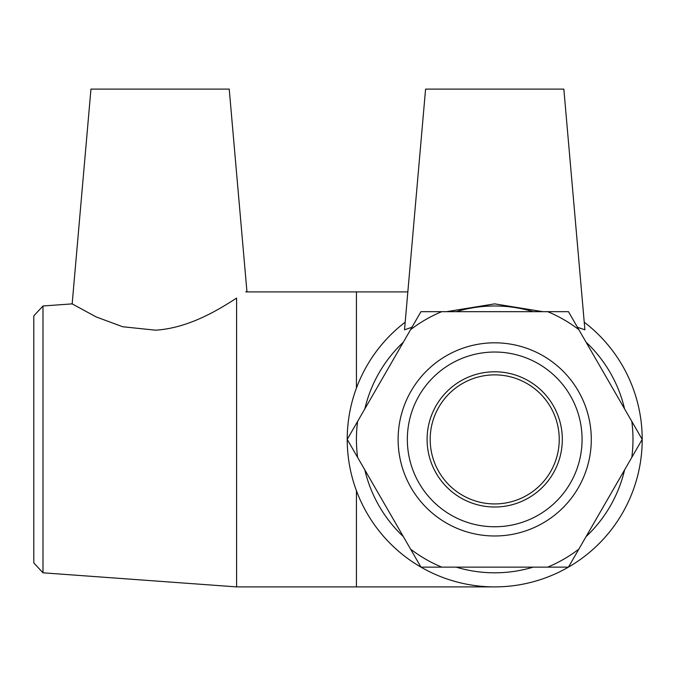<?xml version="1.0" encoding="UTF-8"?>
<svg xmlns="http://www.w3.org/2000/svg" width="676" height="676" viewBox="0 0 676 676"><rect width="100%" height="100%" fill="white"/><g stroke="black" fill="none" stroke-linecap="round" stroke-linejoin="round"><path stroke-width="1.01" d="M578.85 329.677L568.457 311.67L420.962 311.67L347.219 439.4L420.962 567.13L568.457 567.13L642.2 439.4L578.85 329.677A138.276 138.276 0 0 0 547.661 311.67M410.569 329.677A138.276 138.276 0 0 1 441.758 311.67M357.612 457.407A138.276 138.276 0 0 1 357.612 421.393M441.758 567.13A138.276 138.276 0 0 1 410.569 549.123M578.85 549.123A138.276 138.276 0 0 1 547.661 567.13M631.807 421.393A138.276 138.276 0 0 1 631.807 457.407M42.994 305.991L33.8 315.878L33.8 562.922L42.994 572.809L42.994 305.991L72.163 303.87L96.127 316.917L122.677 326.745L155.472 330.184C190.294 328.08 221.458 307.774 236.6 298.099L236.6 586.895L494.705 586.895M533.22 311.67A133.409 133.409 0 0 0 456.199 311.67M403.344 342.183A133.409 133.409 0 0 0 364.837 408.887M364.837 469.913A133.409 133.409 0 0 0 403.344 536.617M456.199 567.13A133.409 133.409 0 0 0 533.22 567.13M586.075 536.617A133.409 133.409 0 0 0 624.582 469.913M624.582 408.887A133.409 133.409 0 0 0 586.075 342.183M411.954 327.269L404.518 329.812L425.576 89.105L563.843 89.105L584.901 329.812L577.465 327.269M542.862 311.67L494.705 303.87L446.557 311.67M584.241 322.19A147.495 147.495 0 0 1 603.524 538.966A147.495 147.495 0 0 1 385.895 538.966A147.495 147.495 0 0 1 405.178 322.19M407.341 439.4A87.365 87.365 0 0 1 538.392 363.739A87.365 87.365 0 0 1 538.392 515.061A87.365 87.365 0 0 1 407.341 439.4M398.122 439.4A96.584 96.584 0 0 0 542.997 523.047A96.584 96.584 0 0 0 542.997 355.753A96.584 96.584 0 0 0 398.122 439.4M427.097 439.4A67.608 67.608 0 0 1 528.514 380.85A67.608 67.608 0 0 1 528.514 497.95A67.608 67.608 0 0 1 427.097 439.4M430.181 439.4A64.524 64.524 0 0 1 526.976 383.52A64.524 64.524 0 0 1 526.976 495.28A64.524 64.524 0 0 1 430.181 439.4M356.438 388.075L356.438 291.905L245.827 291.905L246.901 291.162L229.223 89.105L90.956 89.105L72.163 303.87M236.6 298.099C250.289 288.922 250.289 288.922 236.6 298.099M356.438 490.725L356.438 586.895M42.994 572.809L236.6 586.895M356.438 291.905L407.831 291.905"/></g></svg>
